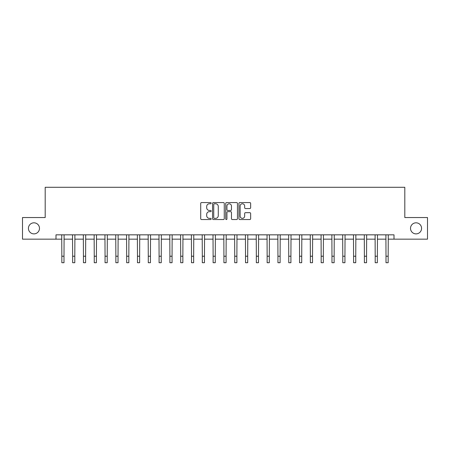 <?xml version="1.0" encoding="UTF-8"?>
<svg xmlns="http://www.w3.org/2000/svg" width="450" height="450" viewBox="0 0 450 450"><rect width="100%" height="100%" fill="white"/><g stroke="black" fill="none" stroke-linecap="round" stroke-linejoin="round"><path stroke-width="0.67" d="M211.168 203.169A0.596 0.596 0 0 0 210.578 202.573L201.561 202.573A0.849 0.849 0 0 0 200.711 203.422L200.711 218.7A0.849 0.849 0 0 0 201.561 219.544L210.578 219.544A0.596 0.596 0 0 0 211.168 218.953A0.596 0.596 0 0 0 210.578 218.357L209.407 218.357A2.717 2.717 0 0 1 206.691 215.64L206.691 214.369A2.717 2.717 0 0 1 209.407 211.652L210.578 211.652A0.596 0.596 0 0 0 211.168 211.061A0.596 0.596 0 0 0 210.578 210.465L209.407 210.465A2.717 2.717 0 0 1 206.691 207.754L206.691 206.477A2.717 2.717 0 0 1 209.407 203.766L210.578 203.766A0.596 0.596 0 0 0 211.168 203.169M410.512 228.352A5.535 5.535 0 0 0 416.048 233.882A5.535 5.535 0 0 0 421.577 228.352A5.535 5.535 0 0 0 416.048 222.817A5.535 5.535 0 0 0 410.512 228.352M28.423 228.352A5.535 5.535 0 0 0 33.953 233.882A5.535 5.535 0 0 0 39.488 228.352A5.535 5.535 0 0 0 33.953 222.817A5.535 5.535 0 0 0 28.423 228.352M249.801 208.558A0.849 0.849 0 0 0 250.644 207.709L250.644 203.422A0.849 0.849 0 0 0 249.801 202.573L239.788 202.573A0.849 0.849 0 0 0 238.939 203.422L238.939 218.7A0.849 0.849 0 0 0 239.788 219.544L249.801 219.544A0.849 0.849 0 0 0 250.644 218.7L250.644 213.519A0.849 0.849 0 0 0 249.801 212.67L245.514 212.67A0.849 0.849 0 0 0 244.665 213.519L244.665 216.09A2.272 2.272 0 0 1 242.393 218.357A2.272 2.272 0 0 1 240.126 216.09L240.126 206.032A2.272 2.272 0 0 1 242.393 203.766A2.272 2.272 0 0 1 244.665 206.032L244.665 207.709A0.849 0.849 0 0 0 245.514 208.558L249.801 208.558M55.997 239.158L22.5 239.158L22.5 217.541L45.191 217.541L45.191 187.29L404.809 187.29L404.809 217.541L427.5 217.541L427.5 239.158L394.003 239.158L394.003 234.833L55.997 234.833L55.997 239.158L61.836 239.158M224.257 203.422A0.849 0.849 0 0 0 223.408 202.573L213.396 202.573A0.849 0.849 0 0 0 212.546 203.422L212.546 218.7A0.849 0.849 0 0 0 213.396 219.544L223.408 219.544A0.849 0.849 0 0 0 224.257 218.7L224.257 203.422M226.592 202.573L236.604 202.573A0.849 0.849 0 0 1 237.454 203.422L237.454 218.7A0.849 0.849 0 0 1 236.604 219.544L232.318 219.544A0.849 0.849 0 0 1 231.469 218.7L231.469 212.501A0.849 0.849 0 0 0 230.619 211.652L227.779 211.652A0.849 0.849 0 0 0 226.929 212.501L226.929 218.953A0.596 0.596 0 0 1 226.339 219.544A0.596 0.596 0 0 1 225.743 218.953L225.743 203.422A0.849 0.849 0 0 1 226.592 202.573M63.996 239.158L72.641 239.158M74.801 239.158L83.447 239.158M85.607 239.158L94.252 239.158M96.413 239.158L105.058 239.158M107.218 239.158L115.864 239.158M118.024 239.158L126.669 239.158M128.829 239.158L137.475 239.158M139.635 239.158L148.281 239.158M150.441 239.158L159.086 239.158M161.246 239.158L169.892 239.158M172.052 239.158L180.697 239.158M182.857 239.158L191.503 239.158M193.663 239.158L202.309 239.158M204.469 239.158L213.114 239.158M215.274 239.158L223.92 239.158M226.08 239.158L234.726 239.158M236.886 239.158L245.531 239.158M247.691 239.158L256.337 239.158M258.497 239.158L267.142 239.158M269.303 239.158L277.948 239.158M280.108 239.158L288.754 239.158M290.914 239.158L299.559 239.158M301.719 239.158L310.365 239.158M312.525 239.158L321.171 239.158M323.331 239.158L331.976 239.158M334.136 239.158L342.782 239.158M344.942 239.158L353.588 239.158M355.748 239.158L364.393 239.158M366.553 239.158L375.199 239.158M377.359 239.158L386.004 239.158M388.164 239.158L394.003 239.158M214.329 203.766A0.596 0.596 0 0 0 213.733 204.356L213.733 217.766A0.596 0.596 0 0 0 214.329 218.357L215.561 218.357A2.717 2.717 0 0 0 218.278 215.64L218.278 206.477A2.717 2.717 0 0 0 215.561 203.766L214.329 203.766M231.469 206.078A2.272 2.272 0 0 0 229.202 203.805A2.272 2.272 0 0 0 226.929 206.078L226.929 209.616A0.849 0.849 0 0 0 227.779 210.465L230.619 210.465A0.849 0.849 0 0 0 231.469 209.616L231.469 206.078M61.729 234.833L61.836 256.23L63.996 256.23L64.097 234.833M61.836 256.23L61.836 262.71L63.996 262.71L63.996 256.23M72.534 234.833L72.641 256.23L74.801 256.23L74.903 234.833M72.641 256.23L72.641 262.71L74.801 262.71L74.801 256.23M83.34 234.833L83.447 256.23L85.607 256.23L85.708 234.833M83.447 256.23L83.447 262.71L85.607 262.71L85.607 256.23M94.146 234.833L94.252 256.23L96.413 256.23L96.514 234.833M94.252 256.23L94.252 262.71L96.413 262.71L96.413 256.23M104.951 234.833L105.058 256.23L107.218 256.23L107.319 234.833M105.058 256.23L105.058 262.71L107.218 262.71L107.218 256.23M115.757 234.833L115.864 256.23L118.024 256.23L118.125 234.833M115.864 256.23L115.864 262.71L118.024 262.71L118.024 256.23M126.562 234.833L126.669 256.23L128.829 256.23L128.931 234.833M126.669 256.23L126.669 262.71L128.829 262.71L128.829 256.23M137.368 234.833L137.475 256.23L139.635 256.23L139.736 234.833M137.475 256.23L137.475 262.71L139.635 262.71L139.635 256.23M148.174 234.833L148.281 256.23L150.441 256.23L150.542 234.833M148.281 256.23L148.281 262.71L150.441 262.71L150.441 256.23M158.985 234.833L159.086 256.23L161.246 256.23L161.347 234.833M159.086 256.23L159.086 262.71L161.246 262.71L161.246 256.23M169.791 234.833L169.892 256.23L172.052 256.23L172.153 234.833M169.892 256.23L169.892 262.71L172.052 262.71L172.052 256.23M180.596 234.833L180.697 256.23L182.857 256.23L182.959 234.833M180.697 256.23L180.697 262.71L182.857 262.71L182.857 256.23M191.402 234.833L191.503 256.23L193.663 256.23L193.764 234.833M191.503 256.23L191.503 262.71L193.663 262.71L193.663 256.23M202.208 234.833L202.309 256.23L204.469 256.23L204.57 234.833M202.309 256.23L202.309 262.71L204.469 262.71L204.469 256.23M213.013 234.833L213.114 256.23L215.274 256.23L215.376 234.833M213.114 256.23L213.114 262.71L215.274 262.71L215.274 256.23M223.819 234.833L223.92 256.23L226.08 256.23L226.181 234.833M223.92 256.23L223.92 262.71L226.08 262.71L226.08 256.23M234.624 234.833L234.726 256.23L236.886 256.23L236.987 234.833M234.726 256.23L234.726 262.71L236.886 262.71L236.886 256.23M245.43 234.833L245.531 256.23L247.691 256.23L247.792 234.833M245.531 256.23L245.531 262.71L247.691 262.71L247.691 256.23M256.236 234.833L256.337 256.23L258.497 256.23L258.598 234.833M256.337 256.23L256.337 262.71L258.497 262.71L258.497 256.23M267.041 234.833L267.142 256.23L269.303 256.23L269.404 234.833M267.142 256.23L267.142 262.71L269.303 262.71L269.303 256.23M277.847 234.833L277.948 256.23L280.108 256.23L280.209 234.833M277.948 256.23L277.948 262.71L280.108 262.71L280.108 256.23M288.652 234.833L288.754 256.23L290.914 256.23L291.015 234.833M288.754 256.23L288.754 262.71L290.914 262.71L290.914 256.23M299.458 234.833L299.559 256.23L301.719 256.23L301.826 234.833M299.559 256.23L299.559 262.71L301.719 262.71L301.719 256.23M310.264 234.833L310.365 256.23L312.525 256.23L312.632 234.833M310.365 256.23L310.365 262.71L312.525 262.71L312.525 256.23M321.069 234.833L321.171 256.23L323.331 256.23L323.438 234.833M321.171 256.23L321.171 262.71L323.331 262.71L323.331 256.23M331.875 234.833L331.976 256.23L334.136 256.23L334.243 234.833M331.976 256.23L331.976 262.71L334.136 262.71L334.136 256.23M342.681 234.833L342.782 256.23L344.942 256.23L345.049 234.833M342.782 256.23L342.782 262.71L344.942 262.71L344.942 256.23M353.486 234.833L353.588 256.23L355.748 256.23L355.854 234.833M353.588 256.23L353.588 262.71L355.748 262.71L355.748 256.23M364.292 234.833L364.393 256.23L366.553 256.23L366.66 234.833M364.393 256.23L364.393 262.71L366.553 262.71L366.553 256.23M375.098 234.833L375.199 256.23L377.359 256.23L377.466 234.833M375.199 256.23L375.199 262.71L377.359 262.71L377.359 256.23M385.903 234.833L386.004 256.23L388.164 256.23L388.271 234.833M386.004 256.23L386.004 262.71L388.164 262.71L388.164 256.23"/></g></svg>
